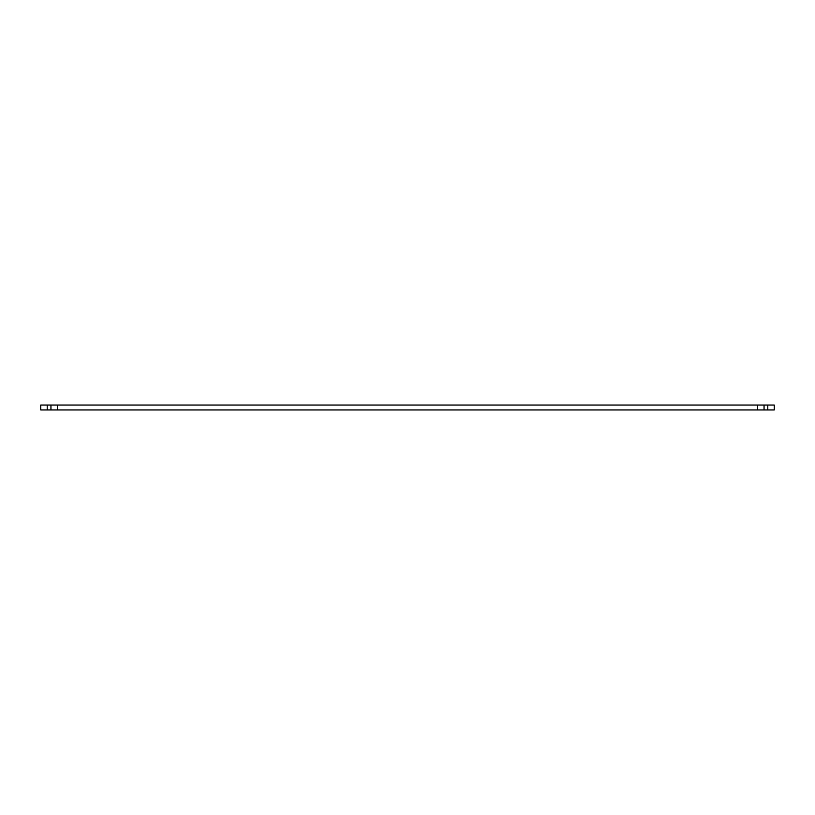 <?xml version="1.0" encoding="UTF-8"?>
<svg xmlns="http://www.w3.org/2000/svg" width="815" height="815" viewBox="0 0 815 815"><rect width="100%" height="100%" fill="white"/><g stroke="black" fill="none" stroke-linecap="round" stroke-linejoin="round"><path stroke-width="1.22" d="M767.781 409.955L774.25 409.955L774.25 405.045L767.781 405.045L767.781 409.955L57.417 409.955L57.417 405.045L757.583 405.045L757.583 409.955M57.417 405.045L40.75 405.045L40.75 409.955L57.417 409.955M767.781 405.045L764.052 405.045L764.052 409.955M764.052 405.045L757.583 405.045M50.948 405.045L50.948 409.955M47.219 405.045L47.219 409.955"/></g></svg>
